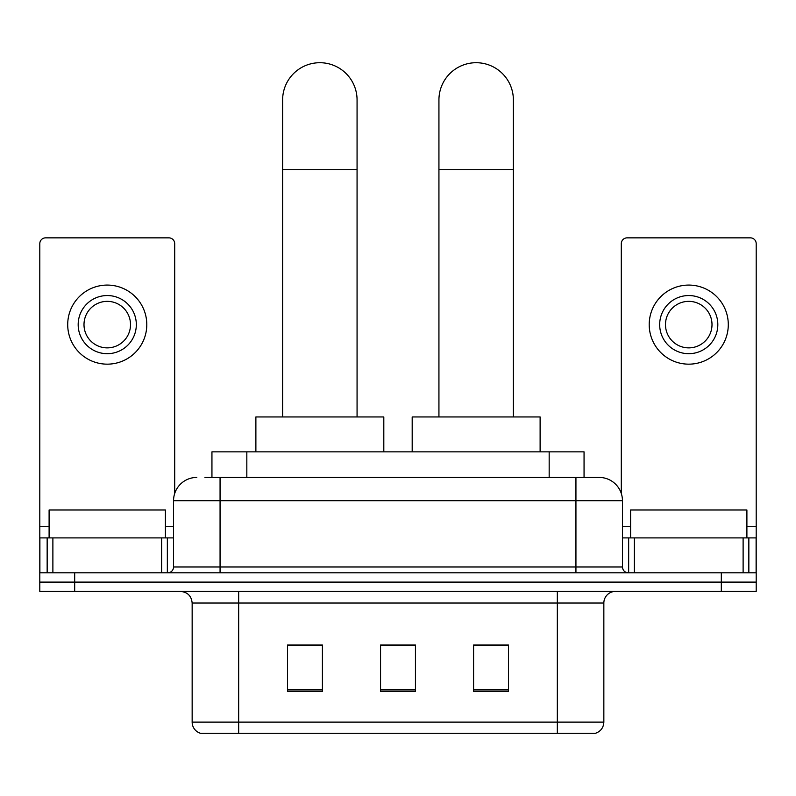 <?xml version="1.0" encoding="UTF-8"?>
<svg xmlns="http://www.w3.org/2000/svg" width="796" height="796" viewBox="0 0 796 796"><rect width="100%" height="100%" fill="white"/><g stroke="black" fill="none" stroke-linecap="round" stroke-linejoin="round"><path stroke-width="1.19" d="M211.945 477.431L211.945 451.849L584.055 451.849L584.055 477.431M205.477 477.431L598.841 477.431M204.95 477.431L220.064 477.431L220.064 500.694L173.548 500.694L173.548 566.981A5.811 5.811 0 0 1 167.727 572.802M196.801 477.431A23.263 23.263 0 0 0 173.548 500.694M599.199 477.431A23.263 23.263 0 0 1 622.452 500.694L622.452 566.981C622.8 570.513 624.741 572.453 628.273 572.802M74.685 572.802L39.8 572.802L39.8 582.105L74.685 582.105L39.8 582.105L39.8 591.408L74.685 591.408L74.685 582.105L721.315 582.105L74.685 582.105L74.685 572.802L721.315 572.802L721.315 582.105L756.2 582.105L721.315 582.105L721.315 591.408L74.685 591.408M721.315 591.408L756.2 591.408L756.2 537.907L756.2 572.802L721.315 572.802M603.846 722.121C603.527 727.693 600.731 731.415 595.478 733.285L557.329 733.285L557.329 722.121L603.846 722.121L603.846 603.03A11.632 11.632 0 0 1 615.477 591.408M192.154 722.121L238.671 722.121L238.671 733.285L557.329 733.285L200.522 733.285A11.632 11.632 0 0 1 192.154 722.121L192.154 603.03C191.458 595.975 187.587 592.095 180.523 591.408M508.485 691.535L508.485 645.019L473.59 645.019L473.59 691.535L508.485 691.535M322.41 691.535L322.41 645.019L287.515 645.019L287.515 691.535L322.41 691.535M415.442 691.535L415.442 645.019L380.558 645.019L380.558 691.535L415.442 691.535M415.442 645.258L380.558 645.258M322.41 645.258L287.515 645.258M508.485 645.258L473.59 645.258M165.399 537.907L165.399 509.997L49.103 509.997L49.103 537.907M161.628 572.802L161.628 537.907L52.884 537.907L52.884 572.802M174.702 493.43L174.702 243.675A5.811 5.811 0 0 0 168.891 237.855L45.611 237.855A5.811 5.811 0 0 0 39.8 243.675L39.8 537.907L52.884 537.907M161.628 537.907L173.548 537.907M39.8 572.802L39.8 537.907M107.251 295.545A29.074 29.074 0 0 0 78.177 324.619A29.074 29.074 0 0 0 107.251 353.693A29.074 29.074 0 0 0 136.325 324.619A29.074 29.074 0 0 0 107.251 295.545M107.251 301.356A23.263 23.263 0 0 0 83.998 324.619A23.263 23.263 0 0 0 107.251 347.872A23.263 23.263 0 0 0 130.514 324.619A23.263 23.263 0 0 0 107.251 301.356M107.251 364.16A39.541 39.541 0 0 0 146.792 324.619A39.541 39.541 0 0 0 107.251 285.077A39.541 39.541 0 0 0 67.71 324.619A39.541 39.541 0 0 0 107.251 364.16M282.63 416.955L282.63 99.928A37.213 37.213 0 0 1 319.843 62.715A37.213 37.213 0 0 1 357.066 99.928A37.213 37.213 0 0 0 319.843 62.715M357.066 416.955L357.066 99.928M383.811 451.849L383.811 416.955L255.884 416.955L255.884 451.849M438.934 416.955L438.934 99.928A37.213 37.213 0 0 1 476.157 62.715A37.213 37.213 0 0 1 513.37 99.928A37.213 37.213 0 0 0 476.157 62.715M513.37 416.955L513.37 99.928M540.116 451.849L540.116 416.955L412.189 416.955L412.189 451.849M743.116 572.802L743.116 537.907L634.372 537.907L634.372 572.802M743.116 537.907L756.2 537.907L756.2 243.675A5.811 5.811 0 0 0 750.389 237.855L627.109 237.855A5.811 5.811 0 0 0 621.298 243.675L621.298 493.43M622.452 537.907L634.372 537.907M688.749 295.545A29.074 29.074 0 0 0 659.675 324.619A29.074 29.074 0 0 0 688.749 353.693A29.074 29.074 0 0 0 717.823 324.619A29.074 29.074 0 0 0 688.749 295.545M688.749 301.356A23.263 23.263 0 0 0 665.486 324.619A23.263 23.263 0 0 0 688.749 347.872A23.263 23.263 0 0 0 712.002 324.619A23.263 23.263 0 0 0 688.749 301.356M688.749 364.16A39.541 39.541 0 0 0 728.29 324.619A39.541 39.541 0 0 0 688.749 285.077A39.541 39.541 0 0 0 649.208 324.619A39.541 39.541 0 0 0 688.749 364.16M746.897 537.907L746.897 509.997L630.601 509.997L630.601 537.907M246.83 477.431L246.83 451.849M549.17 477.431L549.17 451.849M220.064 572.802L220.064 566.981L622.452 566.981M173.548 566.981L220.064 566.981L220.064 500.694L575.936 500.694L575.936 572.802M622.452 500.694L575.936 500.694L575.936 477.431M557.329 591.408L557.329 603.03L192.154 603.03M603.846 603.03L557.329 603.03L557.329 722.121L238.671 722.121L238.671 591.408M415.442 689.923L380.558 689.923M322.41 689.923L287.515 689.923M508.485 689.923L473.59 689.923M173.548 526.275L165.399 526.275M49.103 526.275L39.8 526.275M167.349 537.907L167.349 572.802M39.89 537.907L39.89 572.802M47.153 572.802L47.153 537.907M282.63 169.707L357.066 169.707M438.934 169.707L513.37 169.707M756.2 526.275L746.897 526.275M630.601 526.275L622.452 526.275M756.11 572.802L756.11 537.907M748.847 537.907L748.847 572.802M628.651 572.802L628.651 537.907"/></g></svg>
